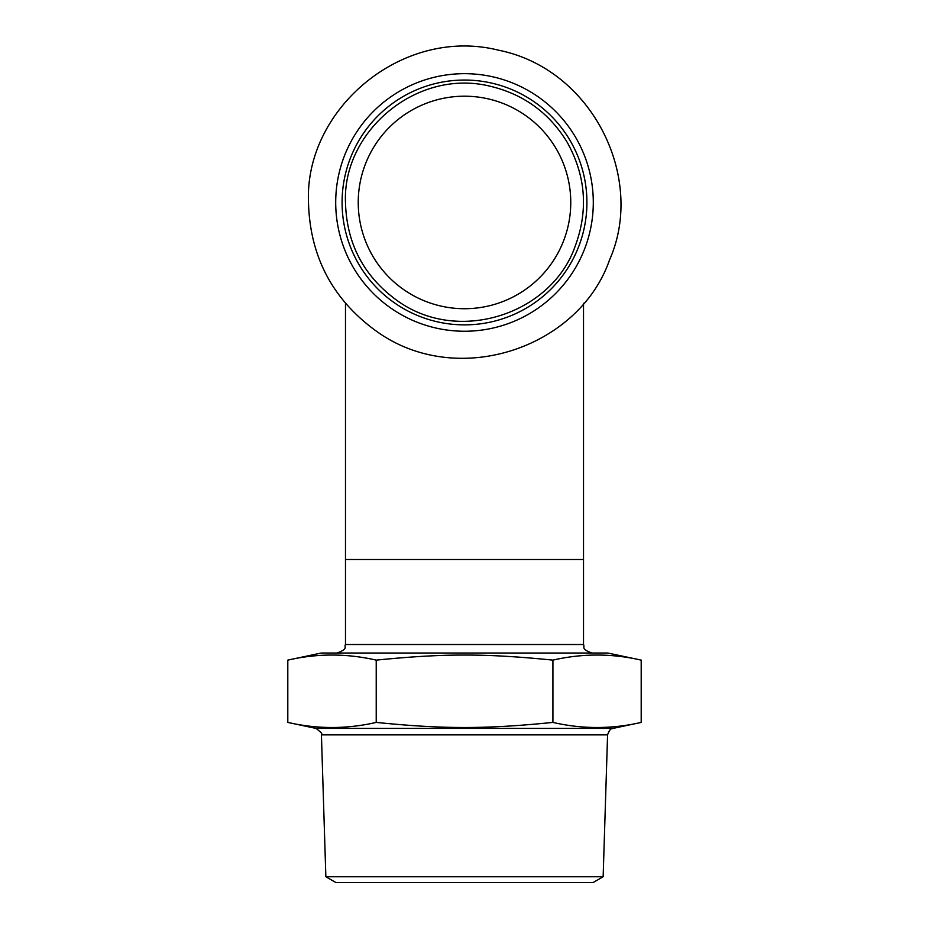 <?xml version="1.0" encoding="UTF-8"?>
<svg xmlns="http://www.w3.org/2000/svg" width="929" height="929" viewBox="0 0 929 929"><rect width="100%" height="100%" fill="white"/><g stroke="black" fill="none" stroke-linecap="round" stroke-linejoin="round"><path stroke-width="1.39" d="M464.5 73.67A128.794 128.794 0 0 0 335.706 202.452A128.794 128.794 0 0 0 464.5 331.247A128.794 128.794 0 0 0 593.294 202.452A128.794 128.794 0 0 0 464.5 73.67M464.5 80.045A122.419 122.419 0 0 0 342.081 202.452A122.419 122.419 0 0 0 464.5 324.871A122.419 122.419 0 0 0 586.919 202.452A122.419 122.419 0 0 0 464.5 80.045M641.196 722.414L612.966 728.417L316.034 728.417L287.804 722.414C317.277 729.195 346.749 729.195 376.222 722.414C443.783 729.195 485.344 729.195 552.918 722.414C582.344 729.195 611.77 729.195 641.196 722.414L641.196 660.124C611.77 653.354 582.344 653.354 552.918 660.124L552.918 722.414M325.858 876.755L335.903 882.55L593.097 882.55L603.142 876.755L325.858 876.755L321.422 734.862L607.578 734.862C610.481 726.664 612.583 729.242 612.966 728.417M641.196 660.124L607.74 653.017L321.26 653.017L287.804 660.124L287.804 722.414M287.804 660.124C317.277 653.354 346.749 653.354 376.222 660.124L376.222 722.414M376.222 660.124C443.783 653.354 485.344 653.354 552.918 660.124M464.5 308.718A106.266 106.266 0 0 0 570.766 202.452A106.266 106.266 0 0 0 464.5 96.198A106.266 106.266 0 0 0 358.234 202.452A106.266 106.266 0 0 0 464.5 308.718A106.266 106.266 0 0 0 570.766 202.452A106.266 106.266 0 0 0 464.5 96.198A106.266 106.266 0 0 0 358.234 202.452A106.266 106.266 0 0 0 464.5 308.718M345.483 644.517L345.483 559.502L583.517 559.502L583.517 644.517L345.483 644.517C343.765 647.072 348.781 648.825 336.983 653.017M308.486 202.452C304.445 109.169 402.28 26.07 498.536 50.201C592.156 68.827 645.899 177.962 609.552 259.888C578.976 348.108 457.416 389.367 376.802 331.49C332.721 299.765 309.949 256.752 308.486 202.452M345.483 202.452C342.395 131.291 417.04 67.898 490.466 86.304C523.608 94.293 549.109 112.815 566.945 141.87C585.769 175.407 588.51 210.209 575.156 246.266C551.838 313.572 459.089 345.042 397.6 300.891C363.971 276.691 346.598 243.874 345.483 202.452M321.422 734.862C322.932 734.433 321.132 732.284 316.034 728.417M603.142 876.755L607.578 734.862M583.517 644.517C585.142 647.037 580.393 648.976 592.017 653.017M345.483 559.502L345.483 303.33M583.517 559.502L583.517 303.33"/></g></svg>
